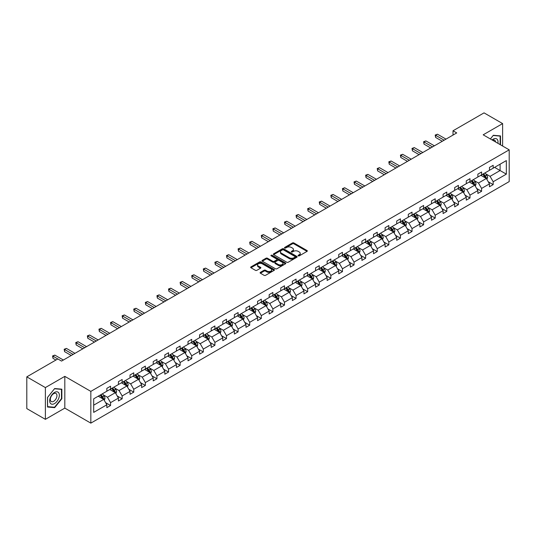 <?xml version="1.0" encoding="UTF-8"?>
<svg xmlns="http://www.w3.org/2000/svg" width="536" height="536" viewBox="0 0 536 536"><rect width="100%" height="100%" fill="white"/><g stroke="black" fill="none" stroke-linecap="round" stroke-linejoin="round"><path stroke-width="0.8" d="M298.25 255.86A0.724 0.415 0 0 0 299.276 255.86L307.028 251.384A1.032 0.596 0 0 0 307.329 250.962A1.032 0.596 0 0 0 307.028 250.54L293.896 242.955A1.032 0.596 0 0 0 292.435 242.955L284.683 247.431A0.724 0.415 0 0 0 285.701 248.021L286.706 247.444A3.303 1.903 0 0 1 291.376 247.444L292.468 248.074A3.303 1.903 0 0 1 293.44 249.421A3.303 1.903 0 0 1 292.468 250.774L291.47 251.351A0.724 0.415 0 0 0 292.489 251.94L293.494 251.364A3.303 1.903 0 0 1 298.163 251.364L299.255 251.994A3.303 1.903 0 0 1 300.22 253.34A3.303 1.903 0 0 1 299.255 254.687L298.25 255.27A0.724 0.415 0 0 0 298.25 255.86L298.25 255.27M260.409 272.355A1.032 0.596 0 0 0 260.107 272.777A1.032 0.596 0 0 0 260.409 273.199L264.094 275.33A1.032 0.596 0 0 0 265.548 275.33L274.157 270.358A1.032 0.596 0 0 0 274.459 269.936A1.032 0.596 0 0 0 274.157 269.514L261.025 261.937A1.032 0.596 0 0 0 259.571 261.937L250.962 266.901A1.032 0.596 0 0 0 250.66 267.323A1.032 0.596 0 0 0 250.962 267.745L255.411 270.318A1.032 0.596 0 0 0 256.871 270.318L260.556 268.188A1.032 0.596 0 0 0 260.858 267.765A1.032 0.596 0 0 0 260.556 267.343L258.345 266.07A2.76 1.595 0 0 1 257.541 264.945A2.76 1.595 0 0 1 259.243 263.471A2.76 1.595 0 0 1 262.251 263.819L270.894 268.811A2.76 1.595 0 0 1 271.705 269.936A2.76 1.595 0 0 1 269.997 271.41A2.76 1.595 0 0 1 266.988 271.062L265.548 270.231A1.032 0.596 0 0 0 264.094 270.231L260.409 272.355L260.409 273.199M64.816 376.359L45.379 387.582L26.8 376.855L26.8 408.606L45.379 419.333L64.816 408.117L90.832 423.132L90.832 391.38L64.816 376.359L64.816 408.117M502.621 146.04L502.621 123.595L483.184 134.817L509.2 149.832L90.832 391.38M502.621 123.595L484.042 112.868L453.014 130.784L453.014 135.072M26.8 376.855L57.828 358.939L61.546 361.083L456.726 132.928L453.014 130.784M286.78 262.231A1.032 0.596 0 0 0 288.241 262.231L296.85 257.26A1.032 0.596 0 0 0 297.152 256.838A1.032 0.596 0 0 0 296.85 256.416L283.718 248.831A1.032 0.596 0 0 0 282.258 248.831L273.648 253.803A1.032 0.596 0 0 0 273.347 254.225A1.032 0.596 0 0 0 273.648 254.647L286.78 262.231M271.417 256.014A0.724 0.415 0 0 1 272.154 256.114L285.487 263.812L276.898 268.777A1.032 0.596 0 0 1 275.437 268.777L262.305 261.2L265.99 259.082L265.99 258.225L262.305 260.355A1.032 0.596 0 0 0 262.004 260.777A1.032 0.596 0 0 0 262.305 261.2L262.305 260.355M265.99 259.082A1.032 0.596 0 0 1 267.451 259.082L267.451 258.225A1.032 0.596 0 0 0 265.99 258.225M267.451 258.225L272.77 261.3A1.032 0.596 0 0 0 274.231 261.3L276.677 259.893A1.032 0.596 0 0 0 276.978 259.471A1.032 0.596 0 0 0 276.677 259.049L271.129 255.846A0.724 0.415 0 0 1 272.154 255.257L285.5 262.968A1.032 0.596 0 0 1 285.809 263.384A1.032 0.596 0 0 1 285.5 263.806L285.5 262.968M45.379 387.582L45.379 419.333M93.693 398.824L106.845 391.226L106.845 388.352L110.563 386.208L110.563 389.082L118.443 384.533L118.443 381.659L122.154 379.515L122.154 382.389L130.034 377.84L130.034 374.966L133.752 372.822L133.752 375.696L141.631 371.147L141.631 368.272L145.35 366.128L145.35 369.002L153.222 364.453L153.222 361.579L156.941 359.435L156.941 362.309L164.82 357.76L164.82 354.886L168.539 352.735L168.539 355.616L176.411 351.067L176.411 348.192L180.13 346.042L180.13 348.916L188.009 344.373L188.009 341.492L191.727 339.348L191.727 342.223L199.606 337.673L199.606 334.799L203.318 332.655L203.318 335.529L211.197 330.98L211.197 328.106L214.916 325.962L214.916 328.836L222.795 324.287L222.795 321.412L226.507 319.268L226.507 322.143L234.386 317.593L234.386 314.719L238.105 312.575L238.105 315.449L245.984 310.9L245.984 308.026L249.696 305.882L249.696 308.756L257.575 304.207L257.575 301.333L261.293 299.182L261.293 302.063L269.173 297.514L269.173 294.639L272.884 292.489L272.884 295.363L280.764 290.82L280.764 287.946L284.482 285.795L284.482 288.67L292.361 284.127L292.361 281.246L296.073 279.102L296.073 281.976L303.952 277.427L303.952 274.553L307.671 272.409L307.671 275.283L315.55 270.734L315.55 267.859L319.262 265.715L319.262 268.59L327.141 264.04L327.141 261.166L330.859 259.022L330.859 261.896L338.739 257.347L338.739 254.473L342.457 252.329L342.457 255.203L350.33 250.654L350.33 247.779L354.048 245.635L354.048 248.51L361.927 243.96L361.927 241.086L365.646 238.935L365.646 241.816L373.518 237.267L373.518 234.393L377.237 232.242L377.237 235.116L385.116 230.574L385.116 227.693L388.835 225.549L388.835 228.423L396.714 223.874L396.714 221L400.425 218.856L400.425 221.73L408.305 217.18L408.305 214.306L412.023 212.162L412.023 215.037L419.902 210.487L419.902 207.613L423.614 205.469L423.614 208.343L431.493 203.794L431.493 200.92L435.212 198.776L435.212 201.65L443.091 197.101L443.091 194.226L446.803 192.082L446.803 194.957L454.682 190.407L454.682 187.533L458.401 185.389L458.401 188.263L466.28 183.714L466.28 180.84L469.992 178.689L469.992 181.57L477.871 177.021L477.871 174.146L481.589 171.996L481.589 174.87L489.469 170.327L489.469 167.446L493.18 165.302L493.18 168.177L506.339 160.586L506.339 174.146L493.18 181.738L493.18 184.612L489.469 186.763L489.469 183.882L481.589 188.431L481.589 191.305L477.871 193.456L477.871 190.582L469.992 195.124L469.992 198.005L466.28 200.149L466.28 197.275L458.401 201.824L458.401 204.698L454.682 206.842L454.682 203.968L446.803 208.517L446.803 211.392L443.091 213.536L443.091 210.661L435.212 215.211L435.212 218.085L431.493 220.229L431.493 217.355L423.614 221.904L423.614 224.778L419.902 226.922L419.902 224.048L412.023 228.597L412.023 231.472L408.305 233.616L408.305 230.741L400.425 235.291L400.425 238.165L396.714 240.309L396.714 237.435L388.835 241.984L388.835 244.858L385.116 247.009L385.116 244.128L377.237 248.677L377.237 251.552L373.518 253.702L373.518 250.828L365.646 255.37L365.646 258.252L361.927 260.396L361.927 257.521L354.048 262.07L354.048 264.945L350.33 267.089L350.33 264.215L342.457 268.764L342.457 271.638L338.739 273.782L338.739 270.908L330.859 275.457L330.859 278.331L327.141 280.475L327.141 277.601L319.262 282.15L319.262 285.025L315.55 287.169L315.55 284.294L307.671 288.844L307.671 291.718L303.952 293.862L303.952 290.988L296.073 295.537L296.073 298.411L292.361 300.555L292.361 297.681L284.482 302.23L284.482 305.105L280.764 307.255L280.764 304.374L272.884 308.924L272.884 311.798L269.173 313.949L269.173 311.074L261.293 315.617L261.293 318.498L257.575 320.642L257.575 317.768L249.696 322.317L249.696 325.191L245.984 327.335L245.984 324.461L238.105 329.01L238.105 331.885L234.386 334.029L234.386 331.154L226.507 335.704L226.507 338.578L222.795 340.722L222.795 337.848L214.916 342.397L214.916 345.271L211.197 347.415L211.197 344.541L203.318 349.09L203.318 351.964L199.606 354.108L199.606 351.234L191.727 355.783L191.727 358.658L188.009 360.802L188.009 357.927L180.13 362.477L180.13 365.351L176.411 367.502L176.411 364.621L168.539 369.17L168.539 372.044L164.82 374.195L164.82 371.321L156.941 375.863L156.941 378.744L153.222 380.888L153.222 378.014L145.35 382.563L145.35 385.438L141.631 387.582L141.631 384.707L133.752 389.257L133.752 392.131L130.034 394.275L130.034 391.401L122.154 395.95L122.154 398.824L118.443 400.968L118.443 398.094L110.563 402.643L110.563 405.518L106.845 407.662L106.845 404.787L93.693 412.385L93.693 398.824M90.832 423.132L509.2 181.59L509.2 149.832M109.82 389.511L115.32 392.687L107.441 397.236L103.14 394.751M107.441 397.236L110.563 402.643M115.32 392.687L118.443 398.094M106.845 390.543L107.441 390.885L110.563 389.082M121.417 382.818L126.911 385.994L119.039 390.543L114.738 388.057M119.039 390.543L122.154 395.95M126.911 385.994L130.034 391.401M118.443 383.85L119.039 384.191L122.154 382.389M133.008 376.125L138.509 379.3L130.63 383.85L126.329 381.364M130.63 383.85L133.752 389.257M138.509 379.3L141.631 384.707M130.034 377.156L130.63 377.498L133.752 375.696M144.606 369.431L150.107 372.607L142.228 377.156L137.926 374.671M142.228 377.156L145.35 382.563M150.107 372.607L153.222 378.014M141.631 370.456L142.228 370.805L145.35 369.002M156.197 362.738L161.698 365.914L153.819 370.463L149.517 367.977M153.819 370.463L156.941 375.863M161.698 365.914L164.82 371.321M153.222 363.763L153.819 364.112L156.941 362.309M167.795 356.045L173.296 359.221L165.416 363.763L161.115 361.284M165.416 363.763L168.539 369.17M173.296 359.221L176.411 364.621M164.82 357.07L165.416 357.418L168.539 355.616M179.386 349.345L184.887 352.521L177.007 357.07L172.706 354.591M177.007 357.07L180.13 362.477M184.887 352.521L188.009 357.927M176.411 350.377L177.007 350.718L180.13 348.916M190.984 342.651L196.484 345.827L188.605 350.377L184.304 347.891M188.605 350.377L191.727 355.783M196.484 345.827L199.606 351.234M188.009 343.683L188.605 344.025L191.727 342.223M202.575 335.958L208.075 339.134L200.196 343.683L195.895 341.198M200.196 343.683L203.318 349.09M208.075 339.134L211.197 344.541M199.606 336.99L200.196 337.332L203.318 335.529M214.172 329.265L219.673 332.441L211.794 336.99L207.492 334.504M211.794 336.99L214.916 342.397M219.673 332.441L222.795 337.848M211.197 330.297L211.794 330.638L214.916 328.836M225.763 322.572L231.264 325.747L223.385 330.297L219.083 327.811M223.385 330.297L226.507 335.704M231.264 325.747L234.386 331.154M222.795 323.603L223.385 323.945L226.507 322.143M237.361 315.878L242.862 319.054L234.982 323.603L230.681 321.118M234.982 323.603L238.105 329.01M242.862 319.054L245.984 324.461M234.386 316.91L234.982 317.252L238.105 315.449M248.952 309.185L254.453 312.361L246.573 316.91L242.272 314.424M246.573 316.91L249.696 322.317M254.453 312.361L257.575 317.768M245.984 310.21L246.573 310.558L249.696 308.756M260.55 302.492L266.05 305.667L258.171 310.21L253.87 307.731M258.171 310.21L261.293 315.617M266.05 305.667L269.173 311.074M257.575 303.517L258.171 303.865L261.293 302.063M272.141 295.798L277.641 298.974L269.762 303.517L265.461 301.038M269.762 303.517L272.884 308.924M277.641 298.974L280.764 304.374M269.173 296.823L269.762 297.165L272.884 295.363M283.738 289.098L289.239 292.274L281.36 296.823L277.058 294.344M281.36 296.823L284.482 302.23M289.239 292.274L292.361 297.681M280.764 290.13L281.36 290.472L284.482 288.67M295.329 282.405L300.83 285.581L292.958 290.13L288.649 287.644M292.958 290.13L296.073 295.537M300.83 285.581L303.952 290.988M292.361 283.437L292.958 283.779L296.073 281.976M306.927 275.712L312.428 278.887L304.549 283.437L300.247 280.951M304.549 283.437L307.671 288.844M312.428 278.887L315.55 284.294M303.952 276.744L304.549 277.085L307.671 275.283M318.525 269.018L324.019 272.194L316.146 276.744L311.845 274.258M316.146 276.744L319.262 282.15M324.019 272.194L327.141 277.601M315.55 270.05L316.146 270.392L319.262 268.59M330.116 262.325L335.616 265.501L327.737 270.05L323.436 267.565M327.737 270.05L330.859 275.457M335.616 265.501L338.739 270.908M327.141 263.357L327.737 263.699L330.859 261.896M341.713 255.632L347.214 258.808L339.335 263.357L335.034 260.871M339.335 263.357L342.457 268.764M347.214 258.808L350.33 264.215M338.739 256.664L339.335 257.005L342.457 255.203M353.304 248.939L358.805 252.114L350.926 256.664L346.625 254.178M350.926 256.664L354.048 262.07M358.805 252.114L361.927 257.521M350.33 249.964L350.926 250.312L354.048 248.51M364.902 242.245L370.403 245.421L362.524 249.964L358.222 247.485M362.524 249.964L365.646 255.37M370.403 245.421L373.518 250.828M361.927 243.27L362.524 243.619L365.646 241.816M376.493 235.552L381.994 238.721L374.115 243.27L369.813 240.791M374.115 243.27L377.237 248.677M381.994 238.721L385.116 244.128M373.518 236.577L374.115 236.919L377.237 235.116M388.091 228.852L393.592 232.028L385.712 236.577L381.411 234.098M385.712 236.577L388.835 241.984M393.592 232.028L396.714 237.435M385.116 229.884L385.712 230.225L388.835 228.423M399.682 222.159L405.183 225.334L397.303 229.884L393.002 227.398M397.303 229.884L400.425 235.291M405.183 225.334L408.305 230.741M396.714 223.19L397.303 223.532L400.425 221.73M411.28 215.465L416.78 218.641L408.901 223.19L404.6 220.705M408.901 223.19L412.023 228.597M416.78 218.641L419.902 224.048M408.305 216.497L408.901 216.839L412.023 215.037M422.87 208.772L428.371 211.948L420.492 216.497L416.191 214.011M420.492 216.497L423.614 221.904M428.371 211.948L431.493 217.355M419.902 209.804L420.492 210.145L423.614 208.343M434.468 202.079L439.969 205.255L432.09 209.804L427.788 207.318M432.09 209.804L435.212 215.211M439.969 205.255L443.091 210.661M431.493 203.111L432.09 203.452L435.212 201.65M446.059 195.385L451.56 198.561L443.681 203.111L439.379 200.625M443.681 203.111L446.803 208.517M451.56 198.561L454.682 203.968M443.091 196.417L443.681 196.759L446.803 194.957M457.657 188.692L463.158 191.868L455.278 196.417L450.977 193.931M455.278 196.417L458.401 201.824M463.158 191.868L466.28 197.275M454.682 189.717L455.278 190.066L458.401 188.263M469.248 181.999L474.749 185.175L466.869 189.717L462.568 187.238M466.869 189.717L469.992 195.124M474.749 185.175L477.871 190.582M466.28 183.024L466.869 183.372L469.992 181.57M480.846 175.305L486.346 178.475L478.467 183.024L474.166 180.545M478.467 183.024L481.589 188.431M486.346 178.475L489.469 183.882M477.871 176.331L478.467 176.672L481.589 174.87M494.594 167.366L500.095 170.542L490.065 176.331L485.757 173.852M490.065 176.331L493.18 181.738M506.339 174.146L500.095 170.542L500.095 164.19L506.339 160.586M489.469 169.637L490.065 169.979L493.18 168.177M93.693 405.176L103.723 399.38L98.222 396.205M103.723 399.38L106.845 404.787M488.242 181.758L493.18 184.612M476.645 188.458L481.589 191.305M465.054 195.151L469.992 198.005M453.456 201.844L458.401 204.698M441.865 208.538L446.803 211.392M430.267 215.231L435.212 218.085M418.676 221.924L423.614 224.778M407.079 228.617L412.023 231.472M395.488 235.311L400.425 238.165M383.89 242.004L388.835 244.858M372.292 248.704L377.237 251.552M360.701 255.397L365.646 258.252M349.103 262.091L354.048 264.945M337.513 268.784L342.457 271.638M325.915 275.477L330.859 278.331M314.324 282.171L319.262 285.025M302.726 288.864L307.671 291.718M291.135 295.557L296.073 298.411M279.537 302.25L284.482 305.105M267.946 308.95L272.884 311.798M256.349 315.644L261.293 318.498M244.758 322.337L249.696 325.191M233.16 329.03L238.105 331.885M221.569 335.724L226.507 338.578M209.971 342.417L214.916 345.271M198.38 349.11L203.318 351.964M186.783 355.803L191.727 358.658M175.185 362.497L180.13 365.351M163.594 369.197L168.539 372.044M151.996 375.89L156.941 378.744M140.405 382.583L145.35 385.438M128.808 389.277L133.752 392.131M117.216 395.97L122.154 398.824M105.619 402.663L110.563 405.518M500.503 144.814L500.503 135.916L493.334 135.273L490.366 138.965L493.18 135.487L500.135 136.104L500.135 144.599M61.841 398.737L61.841 389.17L54.672 388.533L47.496 397.451L47.496 407.018L54.672 407.655L61.841 398.737L61.473 398.523M298.539 255.96L299.255 255.545A3.303 1.903 0 0 0 300.22 254.198L300.22 253.34M293.44 249.421L293.44 250.285A3.303 1.903 0 0 1 292.468 251.632L291.758 252.041M307.028 250.54L307.028 251.384L293.896 243.82A1.032 0.596 0 0 0 292.435 243.82L284.971 248.128M296.837 257.267L283.718 249.696A1.032 0.596 0 0 0 282.258 249.696L273.661 254.654M295.021 257.133A0.724 0.415 0 0 0 295.021 256.543L283.497 249.89A0.724 0.415 0 0 0 282.479 249.89L281.42 250.5A3.303 1.903 0 0 0 280.449 251.846A3.303 1.903 0 0 0 281.42 253.193L289.299 257.742A3.303 1.903 0 0 0 293.969 257.742L295.021 257.133L295.021 257.99A0.724 0.415 0 0 0 295.236 257.695L295.236 256.838M280.449 251.846L280.449 252.704A3.303 1.903 0 0 0 281.42 254.051L281.42 253.193M295.021 257.99L293.969 258.6A3.303 1.903 0 0 1 289.299 258.6L281.42 254.051M267.451 259.082L272.77 262.158A1.032 0.596 0 0 0 274.231 262.158L276.677 260.751A1.032 0.596 0 0 0 276.978 260.329L276.978 259.471M278.298 264.489A2.76 1.595 0 0 0 281.306 264.838A2.76 1.595 0 0 0 283.008 263.364A2.76 1.595 0 0 0 282.204 262.238L279.156 260.483A1.032 0.596 0 0 0 277.695 260.483L275.256 261.89A1.032 0.596 0 0 0 274.955 262.312A1.032 0.596 0 0 0 275.256 262.734L278.298 264.489L278.298 265.353A2.76 1.595 0 0 0 281.306 265.695A2.76 1.595 0 0 0 283.008 264.221L283.008 263.364M274.955 262.312L274.955 263.169A1.032 0.596 0 0 0 275.256 263.591L275.256 262.734M278.298 265.353L275.256 263.591M271.705 269.936L271.705 270.794A2.76 1.595 0 0 1 269.997 272.268A2.76 1.595 0 0 1 266.988 271.92L265.548 271.089A1.032 0.596 0 0 0 264.094 271.089L260.422 273.206M257.541 264.945L257.541 265.802A2.76 1.595 0 0 0 258.345 266.928L258.345 266.07M260.536 268.194L258.345 266.928M274.144 270.365L261.025 262.794A1.032 0.596 0 0 0 259.571 262.794L250.975 267.752M53.915 407.219L54.672 407.655M486.909 179.46L487.593 177.483A2.787 1.608 -120 0 0 486.708 175.111L485.033 172.88M482.045 175.996L481.321 175.031M485.931 178.24L486.092 177.604A2.787 1.608 -120 0 0 485.294 175.929L483.626 173.698M482.929 174.1L484.765 176.552A1.42 0.817 60 0 1 485.02 176.981L486.092 177.604M482.735 174.213L484.403 176.438A2.787 1.608 60 0 1 485.093 177.758M444.13 140.204L435.607 135.28L437.463 134.208L445.986 139.126M442.274 141.276L435.607 137.424L435.607 135.28L435.198 135.045L437.463 134.208M435.607 137.424L435.198 135.045M475.318 186.153L476.002 184.176A2.787 1.608 -120 0 0 475.11 181.805L473.442 179.58M470.447 182.689L469.724 181.724M474.34 184.933L474.494 184.297A2.787 1.608 -120 0 0 473.697 182.622L472.028 180.391M471.332 180.793L473.167 183.245A1.42 0.817 60 0 1 473.429 183.68L474.494 184.297M471.137 180.907L472.806 183.138A2.787 1.608 60 0 1 473.502 184.451M463.72 192.846L464.404 190.87A2.787 1.608 -120 0 0 463.513 188.498L461.844 186.273M458.856 189.382L458.133 188.417M462.742 191.627L462.903 190.99A2.787 1.608 -120 0 0 462.106 189.315L460.437 187.084M459.734 187.486L461.576 189.938A1.42 0.817 60 0 1 461.831 190.374L462.903 190.99M459.546 187.6L461.215 189.831A2.787 1.608 60 0 1 461.905 191.144M432.532 146.898L424.01 141.973L425.865 140.901L434.395 145.826M430.676 147.97L424.01 144.117L424.01 141.973L423.601 141.739L425.865 140.901M424.01 144.117L423.601 141.739M420.941 153.591L412.418 148.666L414.274 147.594L422.797 152.519M419.085 154.663L412.418 150.81L412.418 148.666L412.01 148.432L414.274 147.594M412.418 150.81L412.01 148.432M497.89 143.306A6.834 3.946 120 0 0 492.082 139.95M495.599 141.98A4.677 2.7 120 0 0 494.641 140.191A4.677 2.7 120 0 0 492.618 140.258M499.673 135.843L500.135 136.104M58.705 398.382A6.834 3.946 120 0 0 56.937 391.783A6.834 3.946 120 0 0 50.337 397.632A6.834 3.946 120 0 0 52.106 404.231A6.834 3.946 120 0 0 58.705 398.382M56.508 397.759A4.677 2.7 120 0 0 55.985 393.451A4.677 2.7 120 0 0 50.779 397.243A4.677 2.7 120 0 0 51.302 401.551A4.677 2.7 120 0 0 56.508 397.759M47.577 406.657L47.577 397.39L54.525 388.741L61.473 389.364L61.473 398.63L54.525 407.273L47.496 406.61M61.01 389.096L61.473 389.364M452.129 199.539L452.813 197.563A2.787 1.608 -120 0 0 451.922 195.191L450.253 192.967M447.258 196.076L446.535 195.111M451.151 198.32L451.305 197.684A2.787 1.608 -120 0 0 450.508 196.009L448.84 193.777M448.143 194.186L449.979 196.632A1.42 0.817 60 0 1 450.24 197.067L451.305 197.684M447.949 194.293L449.617 196.524A2.787 1.608 60 0 1 450.314 197.838M409.343 160.284L400.821 155.36L402.677 154.288L411.206 159.212M407.487 161.356L400.821 157.51L400.821 155.36L400.412 155.125L402.677 154.288M400.821 157.51L400.412 155.125M440.532 206.233L441.215 204.256A2.787 1.608 -120 0 0 440.324 201.884L438.656 199.66M435.668 202.769L434.944 201.804M439.553 205.013L439.714 204.377A2.787 1.608 -120 0 0 438.917 202.702L437.249 200.477M436.545 200.879L438.388 203.332A1.42 0.817 60 0 1 438.642 203.76L439.714 204.377M436.351 200.987L438.026 203.218A2.787 1.608 60 0 1 438.716 204.531M397.752 166.977L389.223 162.053L391.086 160.981L399.608 165.905M395.89 168.049L389.223 164.204L389.223 162.053L388.814 161.818L391.086 160.981M389.223 164.204L388.814 161.818M428.941 212.926L429.624 210.95A2.787 1.608 -120 0 0 428.733 208.578L427.065 206.353M424.07 209.462L423.346 208.497M427.963 211.713L428.117 211.07A2.787 1.608 -120 0 0 427.319 209.395L425.651 207.171M424.954 207.573L426.79 210.025A1.42 0.817 60 0 1 427.045 210.454L428.117 211.07M424.76 207.687L426.428 209.911A2.787 1.608 60 0 1 427.125 211.224M386.155 173.671L377.632 168.753L379.488 167.674L388.017 172.599M384.299 174.743L377.632 170.897L377.632 168.753L377.223 168.512L379.488 167.674M377.632 170.897L377.223 168.512M417.343 219.619L418.026 217.65A2.787 1.608 -120 0 0 417.135 215.278L415.467 213.047M412.479 216.155L411.755 215.191M416.365 218.407L416.526 217.763A2.787 1.608 -120 0 0 415.728 216.088L414.06 213.864M413.357 214.266L415.192 216.718A1.42 0.817 60 0 1 415.454 217.147L416.526 217.763M413.162 214.38L414.831 216.604A2.787 1.608 60 0 1 415.527 217.918M374.563 180.364L366.034 175.446L367.897 174.374L376.419 179.292M372.701 181.436L366.034 177.59L366.034 175.446L365.626 175.205L367.897 174.374M366.034 177.59L365.626 175.205M405.745 226.313L406.429 224.343A2.787 1.608 -120 0 0 405.544 221.971L403.876 219.74M400.881 222.855L400.158 221.884M404.774 225.1L404.928 224.457A2.787 1.608 -120 0 0 404.131 222.782L402.462 220.557M401.766 220.959L403.601 223.412A1.42 0.817 60 0 1 403.856 223.84L404.928 224.457M401.571 221.073L403.24 223.298A2.787 1.608 60 0 1 403.936 224.618M362.966 187.057L354.443 182.14L356.299 181.068L364.828 185.985M361.11 188.129L354.443 184.284L354.443 182.14L354.035 181.905L356.299 181.068M354.443 184.284L354.035 181.905M394.154 233.006L394.838 231.036A2.787 1.608 -120 0 0 393.947 228.664L392.278 226.433M389.29 229.549L388.567 228.584M393.176 231.793L393.337 231.15A2.787 1.608 -120 0 0 392.54 229.475L390.865 227.251M390.168 227.653L392.004 230.105A1.42 0.817 60 0 1 392.265 230.534L393.337 231.15M389.974 227.767L391.642 229.991A2.787 1.608 60 0 1 392.339 231.311M351.375 193.751L342.846 188.833L344.708 187.761L353.231 192.679M349.512 194.829L342.846 190.977L342.846 188.833L342.437 188.598L344.708 187.761M342.846 190.977L342.437 188.598M382.557 239.706L383.24 237.729A2.787 1.608 -120 0 0 382.356 235.358L380.687 233.126M377.692 236.242L376.969 235.277M381.585 238.487L381.739 237.85A2.787 1.608 -120 0 0 380.942 236.175L379.274 233.944M378.577 234.346L380.413 236.798A1.42 0.817 60 0 1 380.667 237.227L381.739 237.85M378.383 234.46L380.051 236.684A2.787 1.608 60 0 1 380.741 238.004M339.777 200.451L331.255 195.526L333.111 194.454L341.64 199.372M337.921 201.523L331.255 197.67L331.255 195.526L330.846 195.292L333.111 194.454M331.255 197.67L330.846 195.292M370.966 246.399L371.649 244.423A2.787 1.608 -120 0 0 370.758 242.051L369.09 239.827M366.095 242.935L365.378 241.97M369.987 245.18L370.142 244.543A2.787 1.608 -120 0 0 369.344 242.868L367.676 240.637M366.979 241.039L368.815 243.491A1.42 0.817 60 0 1 369.076 243.927L370.142 244.543M366.785 241.153L368.453 243.384A2.787 1.608 60 0 1 369.15 244.697M328.186 207.144L319.657 202.219L321.52 201.147L330.042 206.072M326.324 208.216L319.657 204.363L319.657 202.219L319.248 201.985L321.52 201.147M319.657 204.363L319.248 201.985M359.368 253.093L360.051 251.116A2.787 1.608 -120 0 0 359.167 248.744L357.499 246.52M354.504 249.629L353.78 248.664M358.396 251.873L358.55 251.237A2.787 1.608 -120 0 0 357.753 249.562L356.085 247.331M355.388 247.733L357.224 250.185A1.42 0.817 60 0 1 357.478 250.62L358.55 251.237M355.194 247.846L356.862 250.078A2.787 1.608 60 0 1 357.552 251.391M316.588 213.837L308.066 208.913L309.922 207.841L318.444 212.765M314.733 214.909L308.066 211.057L308.066 208.913L307.657 208.678L309.922 207.841M308.066 211.057L307.657 208.678M347.777 259.786L348.46 257.809A2.787 1.608 -120 0 0 347.569 255.438L345.901 253.213M342.906 256.322L342.182 255.357M346.799 258.566L346.953 257.93A2.787 1.608 -120 0 0 346.156 256.255L344.487 254.024M343.79 254.433L345.626 256.878A1.42 0.817 60 0 1 345.888 257.314L346.953 257.93M343.596 254.54L345.264 256.771A2.787 1.608 60 0 1 345.961 258.084M304.997 220.53L296.468 215.606L298.331 214.534L306.853 219.459M303.135 221.603L296.468 217.757L296.468 215.606L296.06 215.371L298.331 214.534M296.468 217.757L296.06 215.371M336.179 266.479L336.863 264.503A2.787 1.608 -120 0 0 335.978 262.131L334.31 259.906M331.315 263.015L330.591 262.05M335.208 265.266L335.362 264.623A2.787 1.608 -120 0 0 334.565 262.948L332.896 260.724M332.199 261.126L334.035 263.578A1.42 0.817 60 0 1 334.29 264.007L335.362 264.623M332.005 261.233L333.673 263.464A2.787 1.608 60 0 1 334.364 264.777M293.4 227.224L284.877 222.299L286.733 221.227L295.256 226.152M291.544 228.296L284.877 224.45L284.877 222.299L284.469 222.065L286.733 221.227M284.877 224.45L284.469 222.065M324.588 273.172L325.272 271.196A2.787 1.608 -120 0 0 324.38 268.824L322.712 266.6M319.717 269.709L318.994 268.744M323.61 271.96L323.764 271.317A2.787 1.608 -120 0 0 322.967 269.642L321.299 267.417M320.602 267.819L322.438 270.271A1.42 0.817 60 0 1 322.699 270.7L323.764 271.317M320.407 267.933L322.076 270.157A2.787 1.608 60 0 1 322.773 271.471M281.809 233.917L273.28 228.999L275.135 227.921L283.665 232.845M279.946 234.989L273.28 231.143L273.28 228.999L272.871 228.758L275.135 227.921M273.28 231.143L272.871 228.758M312.99 279.866L313.674 277.896A2.787 1.608 -120 0 0 312.79 275.524L311.121 273.293M308.126 276.402L307.403 275.437M312.019 278.653L312.173 278.01A2.787 1.608 -120 0 0 311.376 276.335L309.708 274.11M309.011 274.512L310.846 276.965A1.42 0.817 60 0 1 311.101 277.393L312.173 278.01M308.816 274.626L310.485 276.851A2.787 1.608 60 0 1 311.175 278.164M270.211 240.61L261.689 235.693L263.545 234.621L272.067 239.538M268.355 241.682L261.689 237.837L261.689 235.693L261.28 235.451L263.545 234.621M261.689 237.837L261.28 235.451M301.4 286.559L302.083 284.589A2.787 1.608 -120 0 0 301.192 282.217L299.524 279.986M296.529 283.102L295.805 282.13M300.421 285.346L300.575 284.703A2.787 1.608 -120 0 0 299.778 283.028L298.11 280.804M297.413 281.206L299.249 283.658A1.42 0.817 60 0 1 299.51 284.087L300.575 284.703M297.219 281.32L298.887 283.544A2.787 1.608 60 0 1 299.584 284.864M258.613 247.304L250.091 242.386L251.947 241.314L260.476 246.232M256.757 248.376L250.091 244.53L250.091 242.386L249.682 242.151L251.947 241.314M250.091 244.53L249.682 242.151M289.802 293.252L290.485 291.283A2.787 1.608 -120 0 0 289.601 288.911L287.926 286.68M284.938 289.795L284.214 288.83M288.824 292.04L288.984 291.403A2.787 1.608 -120 0 0 288.187 289.721L286.519 287.497M285.822 287.899L287.658 290.351A1.42 0.817 60 0 1 287.912 290.78L288.984 291.403M285.628 288.013L287.296 290.237A2.787 1.608 60 0 1 287.986 291.557M247.022 253.997L238.5 249.079L240.356 248.007L248.878 252.925M245.166 255.076L238.5 251.223L238.5 249.079L238.091 248.845L240.356 248.007M238.5 251.223L238.091 248.845M278.211 299.952L278.894 297.976A2.787 1.608 -120 0 0 278.003 295.604L276.335 293.373M273.34 296.488L272.616 295.524M277.233 298.733L277.387 298.096A2.787 1.608 -120 0 0 276.589 296.421L274.921 294.19M274.224 294.592L276.06 297.045A1.42 0.817 60 0 1 276.321 297.473L277.387 298.096M274.03 294.706L275.698 296.931A2.787 1.608 60 0 1 276.395 298.25M235.425 260.697L226.902 255.773L228.758 254.701L237.287 259.618M233.569 261.769L226.902 257.916L226.902 255.773L226.494 255.538L228.758 254.701M226.902 257.916L226.494 255.538M266.613 306.646L267.296 304.669A2.787 1.608 -120 0 0 266.405 302.297L264.737 300.073M261.749 303.182L261.025 302.217M265.635 305.426L265.796 304.79A2.787 1.608 -120 0 0 264.998 303.115L263.33 300.884M262.627 301.286L264.469 303.738A1.42 0.817 60 0 1 264.724 304.173L265.796 304.79M262.439 301.4L264.107 303.631A2.787 1.608 60 0 1 264.797 304.944M223.834 267.39L215.311 262.466L217.167 261.394L225.69 266.318M221.978 268.462L215.311 264.61L215.311 262.466L214.903 262.231L217.167 261.394M215.311 264.61L214.903 262.231M255.022 313.339L255.706 311.362A2.787 1.608 -120 0 0 254.814 308.991L253.146 306.766M250.151 309.875L249.428 308.91M254.044 312.12L254.198 311.483A2.787 1.608 -120 0 0 253.401 309.808L251.732 307.577M251.036 307.979L252.871 310.431A1.42 0.817 60 0 1 253.133 310.867L254.198 311.483M250.841 308.093L252.51 310.324A2.787 1.608 60 0 1 253.206 311.637M212.236 274.084L203.714 269.159L205.569 268.087L214.099 273.012M210.38 275.156L203.714 271.303L203.714 269.159L203.305 268.925L205.569 268.087M203.714 271.303L203.305 268.925M243.424 320.032L244.108 318.056A2.787 1.608 -120 0 0 243.217 315.684L241.548 313.46M238.56 316.568L237.837 315.604M242.446 318.813L242.607 318.176A2.787 1.608 -120 0 0 241.81 316.501L240.141 314.27M239.438 314.679L241.28 317.124A1.42 0.817 60 0 1 241.535 317.56L242.607 318.176M239.244 314.786L240.919 317.017A2.787 1.608 60 0 1 241.609 318.33M200.645 280.777L192.116 275.852L193.978 274.78L202.501 279.705M198.789 281.849L192.116 278.003L192.116 275.852L191.707 275.618L193.978 274.78M192.116 278.003L191.707 275.618M231.833 326.726L232.517 324.749A2.787 1.608 -120 0 0 231.626 322.377L229.957 320.153M226.963 323.262L226.239 322.297M230.855 325.513L231.009 324.87A2.787 1.608 -120 0 0 230.212 323.195L228.544 320.97M227.847 321.372L229.683 323.824A1.42 0.817 60 0 1 229.937 324.253L231.009 324.87M227.653 321.479L229.321 323.711A2.787 1.608 60 0 1 230.018 325.024M189.047 287.47L180.525 282.546L182.381 281.474L190.91 286.398M187.191 288.542L180.525 284.696L180.525 282.546L180.116 282.311L182.381 281.474M180.525 284.696L180.116 282.311M220.236 333.419L220.919 331.442A2.787 1.608 -120 0 0 220.028 329.07L218.36 326.846M215.371 329.955L214.648 328.99M219.258 332.206L219.418 331.563A2.787 1.608 -120 0 0 218.621 329.888L216.953 327.663M216.249 328.065L218.085 330.518A1.42 0.817 60 0 1 218.346 330.947L219.418 331.563M216.055 328.179L217.723 330.404A2.787 1.608 60 0 1 218.42 331.717M177.456 294.163L168.927 289.246L170.79 288.167L179.312 293.091M175.594 295.236L168.927 291.39L168.927 289.246L168.518 289.005L170.79 288.167M168.927 291.39L168.518 289.005M208.638 340.112L209.321 338.142A2.787 1.608 -120 0 0 208.437 335.771L206.769 333.539M203.774 336.648L203.05 335.683M207.667 338.899L207.821 338.256A2.787 1.608 -120 0 0 207.023 336.581L205.355 334.357M204.658 334.759L206.494 337.211A1.42 0.817 60 0 1 206.749 337.64L207.821 338.256M204.464 334.873L206.132 337.097A2.787 1.608 60 0 1 206.829 338.41M165.859 300.857L157.336 295.939L159.192 294.867L167.721 299.785M164.003 301.929L157.336 298.083L157.336 295.939L156.927 295.698L159.192 294.867M157.336 298.083L156.927 295.698M197.047 346.805L197.73 344.836A2.787 1.608 -120 0 0 196.839 342.464L195.171 340.233M192.183 343.348L191.459 342.377M196.069 345.593L196.23 344.95A2.787 1.608 -120 0 0 195.432 343.275L193.757 341.05M193.06 341.452L194.896 343.904A1.42 0.817 60 0 1 195.158 344.333L196.23 344.95M192.866 341.566L194.535 343.79A2.787 1.608 60 0 1 195.231 345.11M154.268 307.55L145.738 302.632L147.601 301.56L156.123 306.478M152.405 308.622L145.738 304.776L145.738 302.632L145.33 302.398L147.601 301.56M145.738 304.776L145.33 302.398M185.449 353.499L186.133 351.529A2.787 1.608 -120 0 0 185.248 349.157L183.58 346.926M180.585 350.042L179.862 349.077M184.478 352.286L184.632 351.65A2.787 1.608 -120 0 0 183.835 349.968L182.166 347.743M181.47 348.145L183.305 350.598A1.42 0.817 60 0 1 183.56 351.026L184.632 351.65M181.275 348.259L182.944 350.484A2.787 1.608 60 0 1 183.634 351.804M142.67 314.243L134.147 309.326L136.003 308.254L144.532 313.171M140.814 315.322L134.147 311.47L134.147 309.326L133.739 309.091L136.003 308.254M134.147 311.47L133.739 309.091M173.858 360.199L174.542 358.222A2.787 1.608 -120 0 0 173.651 355.85L171.982 353.619M168.987 356.735L168.271 355.77M172.88 358.979L173.034 358.343A2.787 1.608 -120 0 0 172.237 356.668L170.569 354.437M169.872 354.839L171.708 357.291A1.42 0.817 60 0 1 171.969 357.72L173.034 358.343M169.678 354.953L171.346 357.177A2.787 1.608 60 0 1 172.043 358.497M131.079 320.943L122.55 316.019L124.412 314.947L132.935 319.865M129.216 322.015L122.55 318.163L122.55 316.019L122.141 315.784L124.412 314.947M122.55 318.163L122.141 315.784M162.261 366.892L162.944 364.916A2.787 1.608 -120 0 0 162.06 362.544L160.391 360.319M157.396 363.428L156.673 362.463M161.289 365.673L161.443 365.036A2.787 1.608 -120 0 0 160.646 363.361L158.978 361.13M158.281 361.532L160.117 363.984A1.42 0.817 60 0 1 160.371 364.42L161.443 365.036M158.087 361.646L159.755 363.877A2.787 1.608 60 0 1 160.445 365.19M119.481 327.637L110.959 322.712L112.815 321.64L121.337 326.565M117.625 328.709L110.959 324.856L110.959 322.712L110.55 322.478L112.815 321.64M110.959 324.856L110.55 322.478M150.67 373.585L151.353 371.609A2.787 1.608 -120 0 0 150.462 369.237L148.794 367.013M145.799 370.121L145.075 369.157M149.691 372.366L149.846 371.729A2.787 1.608 -120 0 0 149.048 370.054L147.38 367.823M146.683 368.225L148.519 370.678A1.42 0.817 60 0 1 148.78 371.113L149.846 371.729M146.489 368.339L148.157 370.57A2.787 1.608 60 0 1 148.854 371.883M107.89 334.33L99.361 329.406L101.224 328.334L109.746 333.258M106.028 335.402L99.361 331.55L99.361 329.406L98.952 329.171L101.224 328.334M99.361 331.55L98.952 329.171M139.072 380.279L139.755 378.302A2.787 1.608 -120 0 0 138.871 375.93L137.203 373.706M134.208 376.815L133.484 375.85M138.1 379.059L138.255 378.423A2.787 1.608 -120 0 0 137.457 376.748L135.789 374.517M135.092 374.925L136.928 377.371A1.42 0.817 60 0 1 137.183 377.806L138.255 378.423M134.898 375.033L136.566 377.264A2.787 1.608 60 0 1 137.256 378.577M96.292 341.023L87.77 336.099L89.626 335.027L98.148 339.951M94.436 342.095L87.77 338.25L87.77 336.099L87.361 335.864L89.626 335.027M87.77 338.25L87.361 335.864M127.481 386.972L128.164 384.995A2.787 1.608 -120 0 0 127.273 382.624L125.605 380.399M122.61 383.508L121.886 382.543M126.503 385.759L126.657 385.116A2.787 1.608 -120 0 0 125.859 383.441L124.191 381.217M123.494 381.619L125.33 384.071A1.42 0.817 60 0 1 125.591 384.5L126.657 385.116M123.3 381.726L124.968 383.957A2.787 1.608 60 0 1 125.665 385.27M84.701 347.717L76.172 342.792L78.028 341.72L86.557 346.645M82.839 348.789L76.172 344.943L76.172 342.792L75.764 342.558L78.028 341.72M76.172 344.943L75.764 342.558M115.883 393.665L116.567 391.689A2.787 1.608 -120 0 0 115.682 389.317L114.014 387.093M111.019 390.201L110.295 389.237M114.912 392.453L115.066 391.809A2.787 1.608 -120 0 0 114.269 390.134L112.6 387.91M111.903 388.312L113.739 390.764A1.42 0.817 60 0 1 113.994 391.193L115.066 391.809M111.709 388.426L113.377 390.65A2.787 1.608 60 0 1 114.068 391.963M73.104 354.41L64.581 349.492L66.437 348.413L74.96 353.338M71.248 355.482L64.581 351.636L64.581 349.492L64.173 349.251L66.437 348.413M64.581 351.636L64.173 349.251M104.292 400.358L104.976 398.389A2.787 1.608 -120 0 0 104.085 396.017L102.416 393.786M99.421 396.895L98.698 395.93M103.314 399.146L103.468 398.503A2.787 1.608 -120 0 0 102.671 396.828L101.003 394.603M100.306 395.005L102.141 397.457A1.42 0.817 60 0 1 102.403 397.886L103.468 398.503M100.111 395.119L101.78 397.344A2.787 1.608 60 0 1 102.477 398.657M57.794 358.959L52.984 356.185L54.84 355.113L63.369 360.031M55.932 360.031L52.984 358.329L52.984 356.185L52.575 355.944L54.84 355.113M52.984 358.329L52.575 355.944M299.255 255.545L299.255 254.687M291.47 251.94L291.47 251.351M292.468 251.632L292.468 250.774M284.683 248.021L284.683 247.431M292.435 243.82L292.435 242.955M293.896 243.82L293.896 242.955M273.648 254.647L273.648 253.803M282.258 249.696L282.258 248.831M283.718 249.696L283.718 248.831M296.85 257.26L296.85 256.416M289.299 258.6L289.299 257.742M293.969 258.6L293.969 257.742M272.77 262.158L272.77 261.3M274.231 262.158L274.231 261.3M276.677 260.751L276.677 259.893M272.154 256.114L272.154 255.257M264.094 271.089L264.094 270.231M265.548 271.089L265.548 270.231M266.988 271.92L266.988 271.062M260.556 268.188L260.556 267.343M250.962 267.745L250.962 266.901M259.571 262.794L259.571 261.937M261.025 262.794L261.025 261.937M274.157 270.358L274.157 269.514M486.145 178.361L487.572 177.537M485.294 175.929L486.708 175.111M483.606 176.9L484.403 176.438M474.548 185.054L475.981 184.23M473.697 182.622L475.11 181.805M472.015 183.593L472.806 183.138M462.957 191.747L464.384 190.923M462.106 189.315L463.513 188.498M460.417 190.287L461.215 189.831M451.359 198.447L452.793 197.617M450.508 196.009L451.922 195.191M448.826 196.98L449.617 196.524M439.768 205.141L441.195 204.31M438.917 202.702L440.324 201.884M437.229 203.673L438.026 203.218M428.17 211.834L429.604 211.003M427.319 209.395L428.733 208.578M425.638 210.367L426.428 209.911M416.579 218.527L418.006 217.703M415.728 216.088L417.135 215.278M414.04 217.06L414.831 216.604M404.982 225.22L406.415 224.396M404.131 222.782L405.544 221.971M402.449 223.753L403.24 223.298M393.391 231.914L394.818 231.09M392.54 229.475L393.947 228.664M390.851 230.453L391.642 229.991M381.793 238.607L383.227 237.783M380.942 236.175L382.356 235.358M379.26 237.147L380.051 236.684M370.202 245.3L371.629 244.476M369.344 242.868L370.758 242.051M367.663 243.84L368.453 243.384M358.604 251.994L360.038 251.17M357.753 249.562L359.167 248.744M356.072 250.533L356.862 250.078M347.013 258.694L348.44 257.863M346.156 256.255L347.569 255.438M344.474 257.226L345.264 256.771M335.415 265.387L336.849 264.556M334.565 262.948L335.978 262.131M332.883 263.92L333.673 263.464M323.824 272.08L325.252 271.25M322.967 269.642L324.38 268.824M321.285 270.613L322.076 270.157M312.227 278.774L313.661 277.95M311.376 276.335L312.79 275.524M309.687 277.306L310.485 276.851M300.629 285.467L302.063 284.643M299.778 283.028L301.192 282.217M298.096 284L298.887 283.544M289.038 292.16L290.465 291.336M288.187 289.721L289.601 288.911M286.499 290.7L287.296 290.237M277.44 298.854L278.874 298.029M276.589 296.421L278.003 295.604M274.908 297.393L275.698 296.931M265.849 305.547L267.276 304.723M264.998 303.115L266.405 302.297M263.31 304.086L264.107 303.631M254.252 312.24L255.685 311.416M253.401 309.808L254.814 308.991M251.719 310.78L252.51 310.324M242.661 318.94L244.088 318.109M241.81 316.501L243.217 315.684M240.121 317.473L240.919 317.017M231.063 325.633L232.497 324.803M230.212 323.195L231.626 322.377M228.53 324.166L229.321 323.711M219.472 332.327L220.899 331.496M218.621 329.888L220.028 329.07M216.933 330.859L217.723 330.404M207.874 339.02L209.308 338.196M207.023 336.581L208.437 335.771M205.342 337.553L206.132 337.097M196.283 345.713L197.71 344.889M195.432 343.275L196.839 342.464M193.744 344.246L194.535 343.79M184.685 352.407L186.119 351.583M183.835 349.968L185.248 349.157M182.153 350.946L182.944 350.484M173.095 359.1L174.522 358.276M172.237 356.668L173.651 355.85M170.555 357.639L171.346 357.177M161.497 365.793L162.931 364.969M160.646 363.361L162.06 362.544M158.964 364.333L159.755 363.877M149.906 372.487L151.333 371.662M149.048 370.054L150.462 369.237M147.367 371.026L148.157 370.57M138.308 379.187L139.742 378.356M137.457 376.748L138.871 375.93M135.776 377.719L136.566 377.264M126.717 385.88L128.144 385.049M125.859 383.441L127.273 382.624M124.178 384.413L124.968 383.957M115.119 392.573L116.553 391.742M114.269 390.134L115.682 389.317M112.58 391.106L113.377 390.65M103.522 399.266L104.956 398.442M102.671 396.828L104.085 396.017M100.989 397.799L101.78 397.344"/></g></svg>
